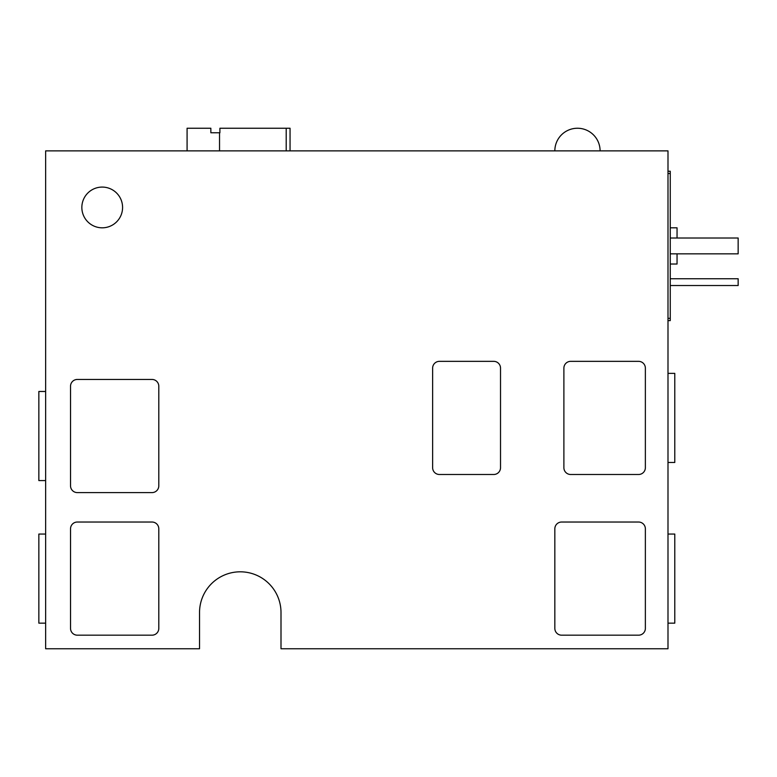 <?xml version="1.0" encoding="UTF-8"?>
<svg xmlns="http://www.w3.org/2000/svg" width="777" height="777" viewBox="0 0 777 777"><rect width="100%" height="100%" fill="white"/><g stroke="black" fill="none" stroke-linecap="round" stroke-linejoin="round"><path stroke-width="1.17" d="M670.26 227.816L677.049 227.816L677.049 238.005M187.082 150.874L187.082 128.244L210.849 128.244L210.849 132.77L219.901 132.77L219.901 128.244L290.054 128.244L290.054 150.874L290.054 128.244M554.836 150.874A22.63 22.63 0 0 1 577.466 128.244A22.63 22.63 0 0 1 600.097 150.874M667.997 373.368L674.786 373.368L674.786 462.47L667.997 462.47M667.997 534.052L674.786 534.052L674.786 623.154L667.997 623.154M45.639 391.472L38.85 391.472L38.85 480.575L45.639 480.575M45.639 534.052L38.85 534.052L38.85 623.154L45.639 623.154M81.847 207.449A20.367 20.367 0 0 0 102.214 227.816A20.367 20.367 0 0 0 122.581 207.449A20.367 20.367 0 0 0 102.214 187.082A20.367 20.367 0 0 0 81.847 207.449M667.997 171.241L670.26 171.241L670.26 320.61L667.997 320.61M667.997 648.756L667.997 150.874L45.639 150.874L45.639 648.756L199.534 648.756L199.534 612.548A40.734 40.734 0 0 1 240.268 571.814A40.734 40.734 0 0 1 281.002 612.548L281.002 648.756L667.997 648.756M432.634 368.133L432.634 467.705A6.789 6.789 0 0 0 439.423 474.494L493.735 474.494A6.789 6.789 0 0 0 500.524 467.705L500.524 368.133A6.789 6.789 0 0 0 493.735 361.344L439.423 361.344A6.789 6.789 0 0 0 432.634 368.133M563.888 368.133L563.888 467.705A6.789 6.789 0 0 0 570.677 474.494L638.577 474.494A6.789 6.789 0 0 0 645.366 467.705L645.366 368.133A6.789 6.789 0 0 0 638.577 361.344L570.677 361.344A6.789 6.789 0 0 0 563.888 368.133M554.836 528.816L554.836 628.389A6.789 6.789 0 0 0 561.625 635.178L638.577 635.178A6.789 6.789 0 0 0 645.366 628.389L645.366 528.816A6.789 6.789 0 0 0 638.577 522.027L561.625 522.027A6.789 6.789 0 0 0 554.836 528.816M77.321 492.599L152.001 492.599A6.789 6.789 0 0 0 158.799 485.81L158.799 386.237A6.789 6.789 0 0 0 152.001 379.448L77.321 379.448A6.789 6.789 0 0 0 70.532 386.237L70.532 485.81A6.789 6.789 0 0 0 77.321 492.599M77.321 635.178L152.001 635.178A6.789 6.789 0 0 0 158.799 628.389L158.799 528.816A6.789 6.789 0 0 0 152.001 522.027L77.321 522.027A6.789 6.789 0 0 0 70.532 528.816L70.532 628.389A6.789 6.789 0 0 0 77.321 635.178M670.26 318.347L667.997 318.347M670.26 173.504L667.997 173.504M677.049 253.846L677.049 264.025L670.26 264.025M670.26 253.846L738.15 253.846L738.15 238.005L670.26 238.005M670.26 285.528L738.15 285.528L738.15 278.739L670.26 278.739M219.541 132.77L219.541 150.874M286.198 128.244L286.198 150.874"/></g></svg>

